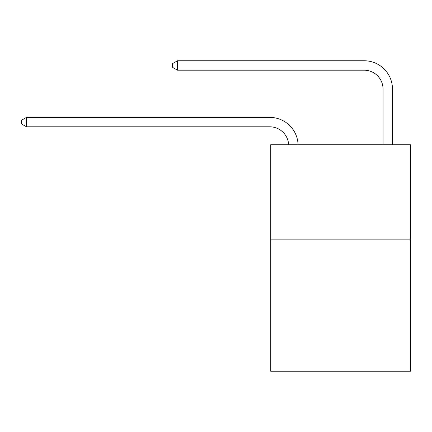 <?xml version="1.0" encoding="UTF-8"?>
<svg xmlns="http://www.w3.org/2000/svg" width="432" height="432" viewBox="0 0 432 432"><rect width="100%" height="100%" fill="white"/><g stroke="black" fill="none" stroke-linecap="round" stroke-linejoin="round"><path stroke-width="0.65" d="M410.4 239.123L410.4 371.239L270.734 371.239L270.734 144.752L410.4 144.752L410.4 239.123L270.734 239.123M269.789 126.819A18.873 18.873 -35 0 1 288.641 144.752A18.873 18.873 -76.7 0 0 269.789 126.819L26.509 126.819L21.6 123.989L21.6 120.215L26.509 117.385L269.789 117.385A28.312 28.312 145 0 1 298.085 144.752M383.033 144.752L383.033 89.073A18.873 18.873 0 0 0 364.16 70.2L177.498 70.2L172.589 67.37L172.589 63.596L177.498 60.761L364.16 60.761A28.312 28.312 17.3 0 1 392.472 89.073L392.472 144.752M383.033 89.073A18.873 18.873 -162.7 0 0 364.16 70.2A18.873 18.873 -162.7 0 1 383.033 89.073A18.873 18.873 -162.7 0 0 364.16 70.2A18.873 18.873 -162.7 0 1 383.033 89.073A18.873 18.873 -162.7 0 0 364.16 70.2A18.873 18.873 -162.7 0 1 383.033 89.073A18.873 18.873 -162.7 0 0 364.16 70.2A18.873 18.873 -162.7 0 1 383.033 89.073A18.873 18.873 -162.7 0 0 364.16 70.2A18.873 18.873 -162.7 0 1 383.033 89.073A18.873 18.873 -162.7 0 0 364.16 70.2A18.873 18.873 -162.7 0 1 383.033 89.073A18.873 18.873 -162.7 0 0 364.16 70.2A18.873 18.873 -162.7 0 1 383.033 89.073A18.873 18.873 -162.7 0 0 364.16 70.2A18.873 18.873 -162.7 0 1 383.033 89.073A18.873 18.873 -162.7 0 0 364.16 70.2A18.873 18.873 -162.7 0 1 383.033 89.073A18.873 18.873 -162.7 0 0 364.16 70.2A18.873 18.873 -162.7 0 1 383.033 89.073A18.873 18.873 -162.7 0 0 364.16 70.2A18.873 18.873 -162.7 0 1 383.033 89.073A18.873 18.873 -162.7 0 0 364.16 70.2A18.873 18.873 -162.7 0 1 383.033 89.073A18.873 18.873 -162.7 0 0 364.16 70.2A18.873 18.873 -162.7 0 1 383.033 89.073A18.873 18.873 -162.7 0 0 364.16 70.2A18.873 18.873 -162.7 0 1 383.033 89.073A18.873 18.873 -162.7 0 0 364.16 70.2A18.873 18.873 -162.7 0 1 383.033 89.073A18.873 18.873 -162.7 0 0 364.16 70.2A18.873 18.873 -162.7 0 1 383.033 89.073A18.873 18.873 -162.7 0 0 364.16 70.2A18.873 18.873 -162.7 0 1 383.033 89.073A18.873 18.873 -162.7 0 0 364.16 70.2A18.873 18.873 -162.7 0 1 383.033 89.073A18.873 18.873 -162.7 0 0 364.16 70.2A18.873 18.873 -162.7 0 1 383.033 89.073A18.873 18.873 -162.7 0 0 364.16 70.2A18.873 18.873 -162.7 0 1 383.033 89.073A18.873 18.873 -162.7 0 0 364.16 70.2M177.498 70.2L177.498 60.761L364.16 60.761M26.509 117.385L26.509 126.819"/></g></svg>
